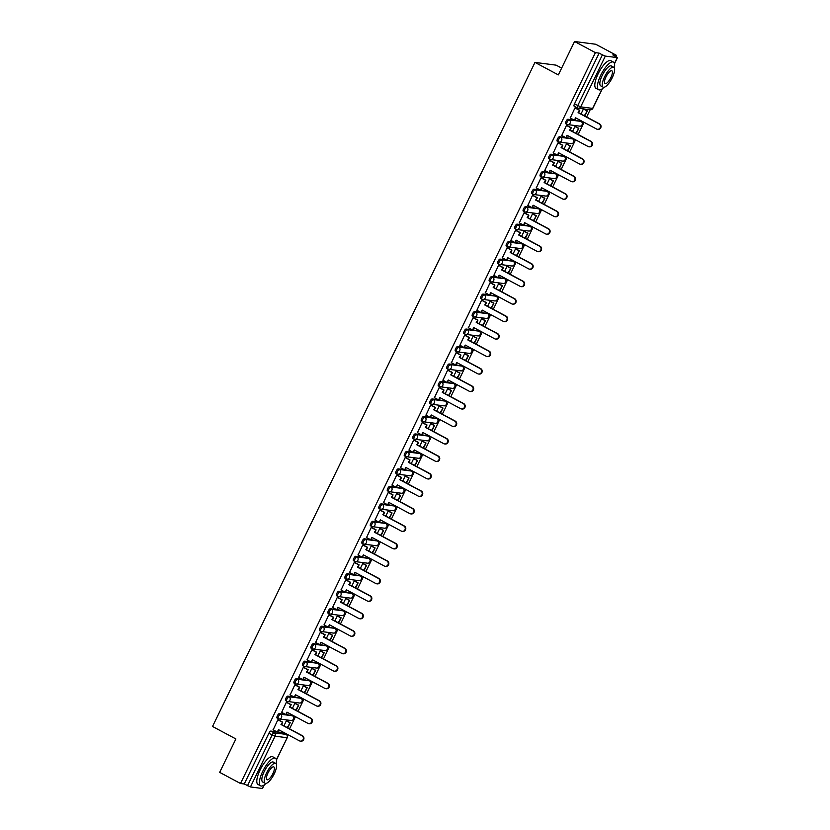 <?xml version="1.0" encoding="UTF-8"?>
<svg xmlns="http://www.w3.org/2000/svg" width="830" height="830" viewBox="0 0 830 830"><rect width="100%" height="100%" fill="white"/><g stroke="black" fill="none" stroke-linecap="round" stroke-linejoin="round"><path stroke-width="1.25" d="M285.479 714.402L279.337 713.603A2.511 0.809 118.1 0 0 277.396 715.74A2.511 0.809 118.1 0 0 277.064 718.054A2.511 0.809 118.1 0 0 277.158 718.085L278.133 718.614M293.965 696.92L287.823 696.121A2.511 0.809 118.1 0 0 285.883 698.258A2.511 0.809 118.1 0 0 285.551 700.572A2.511 0.809 118.1 0 0 285.644 700.603L286.63 701.132M302.452 679.438L296.31 678.639A2.511 0.809 118.1 0 0 294.38 680.776A2.511 0.809 118.1 0 0 294.038 683.1A2.511 0.809 118.1 0 0 294.131 683.121L295.117 683.65M310.939 661.956L304.797 661.157A2.511 0.809 118.1 0 0 302.867 663.295A2.511 0.809 118.1 0 0 302.525 665.619A2.511 0.809 118.1 0 0 302.618 665.639L303.604 666.168M319.436 644.474L313.284 643.675A2.511 0.809 118.1 0 0 311.354 645.813A2.511 0.809 118.1 0 0 311.011 648.137A2.511 0.809 118.1 0 0 311.115 648.168L312.09 648.687M327.923 626.992L321.77 626.204A2.511 0.809 118.1 0 0 319.841 628.331A2.511 0.809 118.1 0 0 319.509 630.655A2.511 0.809 118.1 0 0 319.602 630.686L320.577 631.205M336.409 609.511L330.267 608.722A2.511 0.809 118.1 0 0 328.327 610.849A2.511 0.809 118.1 0 0 327.995 613.173A2.511 0.809 118.1 0 0 328.089 613.204L329.064 613.723M344.896 592.029L338.754 591.24A2.511 0.809 118.1 0 0 336.814 593.367A2.511 0.809 118.1 0 0 336.482 595.691A2.511 0.809 118.1 0 0 336.575 595.722L337.561 596.241M353.383 574.557L347.241 573.758A2.511 0.809 118.1 0 0 345.301 575.885A2.511 0.809 118.1 0 0 344.969 578.209A2.511 0.809 118.1 0 0 345.062 578.24L346.048 578.759M361.87 557.075L355.728 556.276A2.511 0.809 118.1 0 0 353.798 558.403A2.511 0.809 118.1 0 0 353.456 560.727A2.511 0.809 118.1 0 0 353.549 560.758L354.535 561.277M370.367 539.593L364.214 538.795A2.511 0.809 118.1 0 0 362.285 540.921A2.511 0.809 118.1 0 0 361.942 543.245A2.511 0.809 118.1 0 0 362.046 543.277L363.021 543.795M378.854 522.112L372.701 521.313A2.511 0.809 118.1 0 0 370.771 523.44A2.511 0.809 118.1 0 0 370.439 525.764A2.511 0.809 118.1 0 0 370.533 525.795L371.508 526.313M387.34 504.63L381.198 503.831A2.511 0.809 118.1 0 0 379.258 505.958A2.511 0.809 118.1 0 0 378.926 508.282A2.511 0.809 118.1 0 0 379.02 508.313L379.995 508.842M395.827 487.148L389.685 486.349A2.511 0.809 118.1 0 0 387.745 488.476A2.511 0.809 118.1 0 0 387.413 490.8A2.511 0.809 118.1 0 0 387.506 490.831L388.492 491.36M404.314 469.666L398.172 468.867A2.511 0.809 118.1 0 0 396.232 470.994A2.511 0.809 118.1 0 0 395.9 473.318A2.511 0.809 118.1 0 0 395.993 473.349L396.979 473.878M412.801 452.184L406.659 451.385A2.511 0.809 118.1 0 0 404.729 453.522A2.511 0.809 118.1 0 0 404.386 455.836A2.511 0.809 118.1 0 0 404.48 455.867L405.465 456.396M421.298 434.702L415.145 433.903A2.511 0.809 118.1 0 0 413.216 436.041A2.511 0.809 118.1 0 0 412.873 438.354A2.511 0.809 118.1 0 0 412.977 438.385L413.952 438.914M429.784 417.22L423.632 416.421A2.511 0.809 118.1 0 0 421.702 418.559A2.511 0.809 118.1 0 0 421.37 420.872A2.511 0.809 118.1 0 0 421.464 420.903L422.439 421.433M438.271 399.738L432.129 398.94A2.511 0.809 118.1 0 0 430.189 401.077A2.511 0.809 118.1 0 0 429.857 403.39A2.511 0.809 118.1 0 0 429.95 403.421L430.926 403.951M446.758 382.257L440.616 381.458A2.511 0.809 118.1 0 0 438.676 383.595A2.511 0.809 118.1 0 0 438.344 385.919A2.511 0.809 118.1 0 0 438.437 385.94L439.423 386.469M455.245 364.775L449.103 363.976A2.511 0.809 118.1 0 0 447.163 366.113A2.511 0.809 118.1 0 0 446.831 368.437A2.511 0.809 118.1 0 0 446.924 368.458L447.91 368.987M463.731 347.293L457.589 346.494A2.511 0.809 118.1 0 0 455.66 348.631A2.511 0.809 118.1 0 0 455.317 350.955A2.511 0.809 118.1 0 0 455.411 350.976L456.396 351.505M472.229 329.811L466.076 329.022A2.511 0.809 118.1 0 0 464.146 331.149A2.511 0.809 118.1 0 0 463.804 333.473A2.511 0.809 118.1 0 0 463.897 333.504L464.883 334.023M480.715 312.329L474.563 311.541A2.511 0.809 118.1 0 0 472.633 313.667A2.511 0.809 118.1 0 0 472.301 315.991A2.511 0.809 118.1 0 0 472.395 316.023L473.37 316.541M489.202 294.847L483.06 294.059A2.511 0.809 118.1 0 0 481.12 296.186A2.511 0.809 118.1 0 0 480.788 298.51A2.511 0.809 118.1 0 0 480.881 298.541L481.857 299.059M497.689 277.365L491.547 276.577A2.511 0.809 118.1 0 0 489.607 278.704A2.511 0.809 118.1 0 0 489.275 281.028A2.511 0.809 118.1 0 0 489.368 281.059L490.354 281.577M506.176 259.894L500.034 259.095A2.511 0.809 118.1 0 0 498.093 261.222A2.511 0.809 118.1 0 0 497.761 263.546A2.511 0.809 118.1 0 0 497.855 263.577L498.84 264.096M514.662 242.412L508.52 241.613A2.511 0.809 118.1 0 0 506.591 243.74A2.511 0.809 118.1 0 0 506.248 246.064A2.511 0.809 118.1 0 0 506.342 246.095L507.327 246.614M523.159 224.93L517.007 224.131A2.511 0.809 118.1 0 0 515.077 226.258A2.511 0.809 118.1 0 0 514.735 228.582A2.511 0.809 118.1 0 0 514.828 228.613L515.814 229.132M531.646 207.448L525.494 206.649A2.511 0.809 118.1 0 0 523.564 208.776A2.511 0.809 118.1 0 0 523.232 211.1A2.511 0.809 118.1 0 0 523.325 211.131L524.301 211.66M540.133 189.966L533.991 189.167A2.511 0.809 118.1 0 0 532.051 191.294A2.511 0.809 118.1 0 0 531.719 193.618A2.511 0.809 118.1 0 0 531.812 193.649L532.787 194.179M548.62 172.484L542.478 171.685A2.511 0.809 118.1 0 0 540.538 173.812A2.511 0.809 118.1 0 0 540.206 176.136A2.511 0.809 118.1 0 0 540.299 176.168L541.285 176.697M557.106 155.003L550.964 154.204A2.511 0.809 118.1 0 0 549.024 156.341A2.511 0.809 118.1 0 0 548.692 158.655A2.511 0.809 118.1 0 0 548.786 158.686L549.771 159.215M565.593 137.521L559.451 136.722A2.511 0.809 118.1 0 0 557.521 138.859A2.511 0.809 118.1 0 0 557.179 141.173A2.511 0.809 118.1 0 0 557.272 141.204L558.258 141.733M574.09 120.039L567.938 119.24A2.511 0.809 118.1 0 0 566.008 121.377A2.511 0.809 118.1 0 0 565.666 123.691A2.511 0.809 118.1 0 0 565.759 123.722L566.745 124.251M286.672 734.768L286.962 734.177M289.546 728.844L295.449 716.695M298.032 711.362L303.936 699.213M306.519 693.88L312.422 681.731M315.016 676.398L320.909 664.249M323.503 658.916L329.396 646.767M331.99 641.445L337.893 629.296M340.476 623.963L346.38 611.814M348.963 606.481L354.867 594.332M357.45 588.999L363.353 576.85M365.947 571.517L371.84 559.368M374.434 554.035L380.327 541.886M382.921 536.553L388.824 524.404M391.407 519.072L397.311 506.923M399.894 501.59L405.797 489.441M408.381 484.108L414.284 471.959M416.878 466.626L422.771 454.477M425.365 449.144L431.258 436.995M433.851 431.662L439.755 419.513M442.338 414.18L448.242 402.031M450.825 396.699L456.728 384.549M459.312 379.217L465.215 367.068M467.809 361.735L473.702 349.586M476.296 344.263L482.189 332.104M484.782 326.781L490.686 314.632M493.269 309.3L499.172 297.15M501.756 291.818L507.659 279.669M510.243 274.336L516.146 262.187M518.74 256.854L524.633 244.705M527.226 239.372L533.119 227.223M535.713 221.89L541.606 209.741M544.2 204.408L550.103 192.259M552.687 186.926L558.59 174.777M561.173 169.445L567.077 157.295M569.671 151.963L575.564 139.814M578.157 134.481L584.05 122.332M586.644 116.999L590.151 109.768M615.974 56.596L616.566 55.392L612.81 54.905L617.468 57.623L605.329 56.098L580.678 106.863L592.662 108.408L602.144 88.872M561.64 68.091L556.142 65.155L534.976 62.406L558.341 74.897L574.557 41.5L595.401 52.643L240.513 783.499L219.67 772.357L235.886 738.959L212.532 726.468L534.976 62.406M574.557 41.5L595.722 44.249L616.566 55.392M264.365 784.817L262.425 788.5L250.453 786.944L244.259 783.977L268.91 733.222A2.511 0.809 -61.9 0 1 270.839 731.085L276.992 731.884M277.925 732.008L282.823 732.641L286.07 734.374A2.511 0.809 -61.9 0 1 286.163 734.405A2.511 0.809 -61.9 0 1 286.257 734.488M244.259 783.977L240.513 783.499M599.146 53.13L574.495 103.895L580.678 106.863A2.511 2.355 97.4 0 1 577.504 107.983A2.511 0.809 -61.9 0 1 577.41 107.952A2.511 0.809 -61.9 0 1 577.742 105.628L602.393 54.863L599.146 53.13L595.401 52.643M602.393 54.863L605.329 56.098M575.574 108.056L574.983 107.89L570.262 117.995M575.564 126.606L574.962 126.461L572.524 131.472M567.087 125.538L566.496 125.372L561.775 135.477M567.077 144.088L566.475 143.943L564.037 148.954M558.6 143.019L558.009 142.853L553.288 152.959M558.59 161.57L557.988 161.425L555.55 166.436M550.114 160.491L549.522 160.335L544.791 170.441M550.103 179.052L549.491 178.907L547.063 183.918M541.627 177.973L541.025 177.807L536.304 187.922M541.616 196.534L541.004 196.388L538.577 201.4M533.14 195.455L532.538 195.289L527.818 205.404M533.13 214.005L532.518 213.87L530.09 218.881M524.643 212.937L524.052 212.771L519.331 222.886M524.643 231.487L524.031 231.352L521.593 236.363M516.156 230.418L515.565 230.252L510.844 240.368M516.146 248.969L515.544 248.834L513.106 253.845M507.67 247.9L507.078 247.734L502.358 257.84M507.659 266.451L507.057 266.316L504.619 271.327M499.183 265.382L498.591 265.216L493.86 275.321M499.172 283.933L498.56 283.798L496.133 288.809M490.696 282.864L490.105 282.698L485.374 292.803M490.686 301.415L490.074 301.28L487.646 306.291M482.209 300.346L481.608 300.18L476.887 310.285M482.199 318.896L481.587 318.762L479.159 323.773M473.712 317.828L473.121 317.662L468.4 327.767M473.712 336.378L473.1 336.243L470.662 341.255M465.225 335.31L464.634 335.144L459.913 345.249M465.215 353.86L464.613 353.725L462.175 358.736M456.739 352.792L456.147 352.626L451.427 362.731M456.728 371.342L456.127 371.207L453.688 376.218M448.252 370.273L447.661 370.107L442.93 380.213M448.242 388.824L447.629 388.689L445.202 393.69M439.765 387.755L439.174 387.589L434.443 397.695M439.755 406.306L439.143 406.171L436.715 411.172M431.278 405.237L430.677 405.071L425.956 415.176M431.268 423.788L430.656 423.642L428.228 428.654M422.781 422.719L422.19 422.553L417.469 432.658M422.781 441.27L422.169 441.124L419.731 446.135M414.295 440.201L413.703 440.035L408.983 450.14M414.284 458.751L413.682 458.606L411.244 463.617M405.808 457.683L405.216 457.517L400.496 467.622M405.797 476.233L405.196 476.088L402.758 481.099M397.321 475.154L396.73 474.988L391.999 485.104M397.311 493.715L396.699 493.57L394.271 498.581M388.834 492.636L388.243 492.47L383.512 502.586M388.824 511.197L388.212 511.052L385.784 516.063M380.348 510.118L379.746 509.952L375.025 520.068M380.337 528.668L379.725 528.534L377.297 533.545M371.861 527.6L371.259 527.434L366.538 537.55M371.85 546.15L371.238 546.015L368.811 551.027M363.364 545.082L362.772 544.916L358.052 555.031M363.353 563.632L362.752 563.497L360.313 568.509M354.877 562.564L354.286 562.398L349.565 572.503M354.867 581.114L354.265 580.979L351.827 585.99M346.39 580.046L345.799 579.88L341.068 589.985M346.38 598.596L345.768 598.461L343.34 603.472M337.903 597.527L337.312 597.361L332.581 607.467M337.893 616.078L337.281 615.943L334.853 620.954M329.417 615.009L328.815 614.843L324.094 624.949M329.406 633.56L328.794 633.425L326.366 638.436M320.93 632.491L320.328 632.325L315.608 642.43M320.92 651.042L320.307 650.907L317.88 655.918M312.433 649.973L311.841 649.807L307.121 659.912M312.422 668.524L311.821 668.389L309.382 673.4M303.946 667.455L303.355 667.289L298.634 677.394M303.936 686.005L303.334 685.871L300.896 690.871M295.459 684.937L294.868 684.771L290.147 694.876M295.449 703.487L294.847 703.352L292.409 708.353M286.973 702.419L286.381 702.253L281.65 712.358M286.962 720.969L286.35 720.824L283.922 725.835M278.486 719.901L277.884 719.735L273.163 729.84M286.412 714.526L292.461 715.771A2.511 0.809 -61.9 0 1 292.554 715.802A2.511 0.809 -61.9 0 1 292.648 715.885M294.899 697.044L300.948 698.289A2.511 0.809 -61.9 0 1 301.041 698.321A2.511 0.809 -61.9 0 1 301.145 698.404M303.386 679.563L309.445 680.808A2.511 0.809 -61.9 0 1 309.538 680.839A2.511 0.809 -61.9 0 1 309.632 680.922M311.873 662.081L317.932 663.336A2.511 0.809 -61.9 0 1 318.025 663.357A2.511 0.809 -61.9 0 1 318.118 663.44M320.37 644.599L326.418 645.854A2.511 0.809 -61.9 0 1 326.512 645.875A2.511 0.809 -61.9 0 1 326.605 645.958M328.856 627.117L334.905 628.372A2.511 0.809 -61.9 0 1 334.998 628.393A2.511 0.809 -61.9 0 1 335.092 628.476M337.343 609.635L343.392 610.89A2.511 0.809 -61.9 0 1 343.485 610.922A2.511 0.809 -61.9 0 1 343.579 610.994M345.83 592.153L351.879 593.409A2.511 0.809 -61.9 0 1 351.972 593.44A2.511 0.809 -61.9 0 1 352.065 593.523M354.317 574.671L360.376 575.927A2.511 0.809 -61.9 0 1 360.469 575.958A2.511 0.809 -61.9 0 1 360.562 576.041M362.803 557.189L368.862 558.445A2.511 0.809 -61.9 0 1 368.956 558.476A2.511 0.809 -61.9 0 1 369.049 558.559M371.3 539.708L377.349 540.963A2.511 0.809 -61.9 0 1 377.443 540.994A2.511 0.809 -61.9 0 1 377.536 541.077M379.787 522.226L385.836 523.481A2.511 0.809 -61.9 0 1 385.929 523.512A2.511 0.809 -61.9 0 1 386.023 523.595M388.274 504.744L394.323 505.999A2.511 0.809 -61.9 0 1 394.416 506.03A2.511 0.809 -61.9 0 1 394.509 506.113M396.761 487.262L402.809 488.517A2.511 0.809 -61.9 0 1 402.903 488.548A2.511 0.809 -61.9 0 1 402.996 488.631M405.248 469.79L411.307 471.035A2.511 0.809 -61.9 0 1 411.4 471.067A2.511 0.809 -61.9 0 1 411.493 471.15M413.734 452.309L419.793 453.554A2.511 0.809 -61.9 0 1 419.887 453.585A2.511 0.809 -61.9 0 1 419.98 453.668M422.231 434.827L428.28 436.072A2.511 0.809 -61.9 0 1 428.373 436.103A2.511 0.809 -61.9 0 1 428.467 436.186M430.718 417.345L436.767 418.59A2.511 0.809 -61.9 0 1 436.86 418.621A2.511 0.809 -61.9 0 1 436.954 418.704M439.205 399.863L445.254 401.108A2.511 0.809 -61.9 0 1 445.347 401.139A2.511 0.809 -61.9 0 1 445.44 401.222M447.692 382.381L453.74 383.626A2.511 0.809 -61.9 0 1 453.834 383.657A2.511 0.809 -61.9 0 1 453.927 383.74M456.178 364.899L462.237 366.144A2.511 0.809 -61.9 0 1 462.331 366.175A2.511 0.809 -61.9 0 1 462.424 366.258M464.665 347.417L470.724 348.673A2.511 0.809 -61.9 0 1 470.818 348.693A2.511 0.809 -61.9 0 1 470.911 348.776M473.162 329.935L479.211 331.191A2.511 0.809 -61.9 0 1 479.304 331.212A2.511 0.809 -61.9 0 1 479.398 331.295M481.649 312.454L487.698 313.709A2.511 0.809 -61.9 0 1 487.791 313.73A2.511 0.809 -61.9 0 1 487.884 313.813M490.136 294.972L496.184 296.227A2.511 0.809 -61.9 0 1 496.278 296.258A2.511 0.809 -61.9 0 1 496.371 296.341M498.623 277.49L504.671 278.745A2.511 0.809 -61.9 0 1 504.764 278.776A2.511 0.809 -61.9 0 1 504.858 278.859M507.109 260.008L513.168 261.263A2.511 0.809 -61.9 0 1 513.262 261.294A2.511 0.809 -61.9 0 1 513.355 261.377M515.596 242.526L521.655 243.781A2.511 0.809 -61.9 0 1 521.748 243.813A2.511 0.809 -61.9 0 1 521.842 243.896M524.083 225.044L530.142 226.3A2.511 0.809 -61.9 0 1 530.235 226.331A2.511 0.809 -61.9 0 1 530.329 226.414M532.58 207.562L538.629 208.818A2.511 0.809 -61.9 0 1 538.722 208.849A2.511 0.809 -61.9 0 1 538.815 208.932M541.067 190.08L547.115 191.336A2.511 0.809 -61.9 0 1 547.209 191.367A2.511 0.809 -61.9 0 1 547.302 191.45M549.553 172.599L555.602 173.854A2.511 0.809 -61.9 0 1 555.695 173.885A2.511 0.809 -61.9 0 1 555.789 173.968M558.04 155.127L564.099 156.372A2.511 0.809 -61.9 0 1 564.192 156.403A2.511 0.809 -61.9 0 1 564.286 156.486M566.527 137.645L572.586 138.89A2.511 0.809 -61.9 0 1 572.679 138.921A2.511 0.809 -61.9 0 1 572.773 139.004M575.014 120.163L581.073 121.408A2.511 0.809 -61.9 0 1 581.166 121.439A2.511 0.809 -61.9 0 1 581.259 121.522M584.061 109.124L583.449 108.979L581.021 113.99M574.495 103.895A2.511 0.809 118.1 0 0 574.163 106.209A2.511 0.809 118.1 0 0 574.256 106.24L577.327 107.89M599.032 123.846L599.582 123.919A2.884 2.708 97.4 0 1 597.953 129.356L597.403 129.283A2.884 2.708 -82.6 0 0 599.032 123.846L578.085 112.652L579.797 110.307L575.356 107.931M570.117 117.912L574.412 120.215L575.574 117.798L596.531 129.003A2.884 2.708 -82.6 0 0 597.403 129.283M574.412 120.215L576.041 118.047M574.962 107.942L579.247 110.234M584.797 116.013L587.308 110.857L583.905 109.041M584.33 115.764L587.308 110.857M583.438 109.01L586.758 110.784M599.582 123.919L578.635 112.714L579.797 110.307M578.635 112.714L578.085 112.652M590.545 141.328L591.095 141.401A2.884 2.708 97.4 0 1 589.466 146.837L588.916 146.765A2.884 2.708 -82.6 0 0 590.545 141.328L569.598 130.134L571.31 127.789L566.869 125.413M561.63 135.394L565.925 137.697L567.087 135.28L588.034 146.485A2.884 2.708 -82.6 0 0 588.916 146.765M565.925 137.697L567.554 135.529M566.465 125.423L570.76 127.716M576.311 133.495L578.811 128.339L575.418 126.523M575.844 133.246L578.811 128.339M574.951 126.492L578.261 128.266M591.095 141.401L570.148 130.196L571.31 127.789M570.148 130.196L569.598 130.134M582.048 158.81L582.608 158.883A2.884 2.708 97.4 0 1 580.979 164.319L580.429 164.247A2.884 2.708 -82.6 0 0 582.048 158.81L561.101 147.605L562.823 145.271L558.383 142.895M553.133 152.876L557.428 155.179L558.6 152.762L579.548 163.966A2.884 2.708 -82.6 0 0 580.429 164.247M557.428 155.179L559.067 153.011M557.978 142.905L562.273 145.198M567.824 150.977L570.324 145.821L566.932 144.005M567.357 150.728L570.324 145.821M566.454 143.974L569.774 145.748M582.608 158.883L561.651 147.678L562.823 145.271M561.651 147.678L561.101 147.605M573.561 176.292L574.111 176.365A2.884 2.708 97.4 0 1 572.492 181.801L571.943 181.729A2.884 2.708 -82.6 0 0 573.561 176.292L552.614 165.087L554.336 162.753L549.896 160.377M544.646 170.358L548.941 172.65L550.114 170.243L571.061 181.448A2.884 2.708 -82.6 0 0 571.943 181.729M548.941 172.65L550.581 170.492M549.491 160.387L553.786 162.68M559.337 168.459L561.837 163.303L558.445 161.487M558.87 168.21L561.837 163.303M557.967 161.456L561.288 163.23M574.111 176.365L553.164 165.16L554.336 162.753M553.164 165.16L552.614 165.087M565.074 193.774L565.624 193.847A2.884 2.708 97.4 0 1 564.006 199.283L563.456 199.21A2.884 2.708 -82.6 0 0 565.074 193.774L544.127 182.569L545.85 180.235L541.409 177.859M536.159 187.839L540.455 190.132L541.627 187.725L562.574 198.93A2.884 2.708 -82.6 0 0 563.456 199.21M540.455 190.132L542.094 187.974M541.004 177.869L545.3 180.162M550.85 185.941L553.351 180.784L549.958 178.969M550.383 185.692L553.351 180.784M549.481 178.938L552.801 180.712M565.624 193.847L544.677 182.642L545.85 180.235M544.677 182.642L544.127 182.569M556.588 211.256L557.138 211.328A2.884 2.708 97.4 0 1 555.519 216.765L554.969 216.692A2.884 2.708 -82.6 0 0 556.588 211.256L535.64 200.051L537.363 197.716L532.922 195.341M527.673 205.321L531.968 207.614L533.14 205.207L554.087 216.412A2.884 2.708 -82.6 0 0 554.969 216.692M531.968 207.614L533.597 205.456M532.518 195.351L536.813 197.644M542.353 203.423L544.864 198.266L541.471 196.451M541.897 203.174L544.864 198.266M540.994 196.419L544.314 198.194M557.138 211.328L536.19 200.123L537.363 197.716M536.19 200.123L535.64 200.051M614.366 67.946A15.677 5.022 118.1 0 0 613.422 62.094A15.677 5.022 118.1 0 0 600.733 75.24A15.677 5.022 118.1 0 0 598.638 89.744A15.677 5.022 118.1 0 0 604.033 87.285M613.422 62.094L610.797 60.694A15.677 5.022 118.1 0 0 598.119 73.839A15.677 5.022 118.1 0 0 596.023 88.343L598.638 89.744M603.12 87.16L600.713 85.874A11.288 3.621 -61.9 0 1 602.217 75.426A11.288 3.621 -61.9 0 1 611.347 65.964L613.754 67.261A11.288 3.621 118.1 0 0 604.624 76.713A11.288 3.621 118.1 0 0 603.12 87.16A11.288 3.621 118.1 0 0 612.25 77.698A11.288 3.621 118.1 0 0 613.754 67.261M610.89 77.522A7.273 2.334 118.1 0 0 611.866 70.799A7.273 2.334 118.1 0 0 605.983 76.889A7.273 2.334 118.1 0 0 605.008 83.623A7.273 2.334 118.1 0 0 610.89 77.522M276.349 764.057A15.677 5.022 118.1 0 0 275.404 758.215A15.677 5.022 118.1 0 0 262.726 771.35A15.677 5.022 118.1 0 0 260.62 785.854A15.677 5.022 118.1 0 0 266.015 783.396M275.404 758.215L272.79 756.815A15.677 5.022 118.1 0 0 260.101 769.95A15.677 5.022 118.1 0 0 258.006 784.454L260.62 785.854M265.102 783.271L262.695 781.985A11.288 3.621 -61.9 0 1 264.21 771.537A11.288 3.621 -61.9 0 1 273.34 762.085L275.747 763.372A11.288 3.621 118.1 0 0 266.617 772.823A11.288 3.621 118.1 0 0 265.102 783.271A11.288 3.621 118.1 0 0 274.232 773.819A11.288 3.621 118.1 0 0 275.747 763.372M272.883 773.643A7.273 2.334 118.1 0 0 273.848 766.91A7.273 2.334 118.1 0 0 267.966 773A7.273 2.334 118.1 0 0 266.99 779.733A7.273 2.334 118.1 0 0 272.883 773.643M548.101 228.738L548.651 228.81A2.884 2.708 97.4 0 1 547.022 234.247L546.472 234.174A2.884 2.708 -82.6 0 0 548.101 228.738L527.154 217.533L528.866 215.198L524.425 212.822M519.186 222.803L523.481 225.096L524.643 222.689L545.601 233.894A2.884 2.708 -82.6 0 0 546.472 234.174M523.481 225.096L525.11 222.938M524.031 212.833L528.316 215.126M533.866 220.905L536.377 215.748L532.974 213.933M533.4 220.656L536.377 215.748M532.507 213.901L535.827 215.675M548.651 228.81L527.704 217.605L528.866 215.198M527.704 217.605L527.154 217.533M539.614 246.22L540.164 246.292A2.884 2.708 97.4 0 1 538.535 251.729L537.985 251.656A2.884 2.708 -82.6 0 0 539.614 246.22L518.667 235.015L520.379 232.68L515.938 230.304M510.699 240.285L514.994 242.578L516.156 240.171L537.103 251.366A2.884 2.708 -82.6 0 0 537.985 251.656M514.994 242.578L516.623 240.42M515.534 230.315L519.829 232.608M525.38 238.386L527.88 233.23L524.487 231.414M524.913 238.137L527.88 233.23M524.021 231.383L527.33 233.157M540.164 246.292L519.217 235.087L520.379 232.68M519.217 235.087L518.667 235.015M531.117 263.701L531.677 263.764A2.884 2.708 97.4 0 1 530.048 269.211L529.499 269.138A2.884 2.708 -82.6 0 0 531.117 263.701L510.17 252.496L511.892 250.162L507.452 247.786M502.202 257.767L506.497 260.06L507.67 257.653L528.617 268.847A2.884 2.708 -82.6 0 0 529.499 269.138M506.497 260.06L508.136 257.902M507.047 247.797L511.342 250.089M516.893 255.868L519.393 250.712L516.001 248.896M516.426 255.619L519.393 250.712M515.523 248.865L518.843 250.639M531.677 263.764L510.72 252.569L511.892 250.162M510.72 252.569L510.17 252.496M522.63 281.183L523.18 281.245A2.884 2.708 97.4 0 1 521.562 286.692L521.012 286.62A2.884 2.708 -82.6 0 0 522.63 281.183L501.683 269.978L503.405 267.644L498.965 265.268M493.715 275.249L498.01 277.542L499.183 275.135L520.13 286.329A2.884 2.708 -82.6 0 0 521.012 286.62M498.01 277.542L499.65 275.384M498.56 265.278L502.856 267.571M508.406 273.35L510.907 268.194L507.514 266.378M507.939 273.101L510.907 268.194M507.037 266.347L510.357 268.121M523.18 281.245L502.233 270.051L503.405 267.644M502.233 270.051L501.683 269.978M514.144 298.655L514.693 298.727A2.884 2.708 97.4 0 1 513.075 304.164L512.525 304.102A2.884 2.708 -82.6 0 0 514.144 298.655L493.196 287.46L494.919 285.126L490.478 282.75M485.228 292.731L489.524 295.024L490.696 292.617L511.643 303.811A2.884 2.708 -82.6 0 0 512.525 304.102M489.524 295.024L491.163 292.865M490.074 282.76L494.369 285.053M499.919 290.832L502.42 285.676L499.027 283.86M499.453 290.583L502.42 285.676M498.55 283.829L501.87 285.603M514.693 298.727L493.746 287.533L494.919 285.126M493.746 287.533L493.196 287.46M505.657 316.137L506.207 316.209A2.884 2.708 97.4 0 1 504.588 321.646L504.038 321.584A2.884 2.708 -82.6 0 0 505.657 316.137L484.71 304.942L486.432 302.608L481.991 300.232M476.742 310.213L481.037 312.505L482.209 310.098L503.156 321.293A2.884 2.708 -82.6 0 0 504.038 321.584M481.037 312.505L482.666 310.347M481.587 300.232L485.882 302.535M491.422 308.314L493.933 303.158L490.54 301.342M490.966 308.065L493.933 303.158M490.063 301.311L493.383 303.085M506.207 316.209L485.26 305.015L486.432 302.608M485.26 305.015L484.71 304.942M497.17 333.619L497.72 333.691A2.884 2.708 97.4 0 1 496.091 339.128L495.541 339.055A2.884 2.708 -82.6 0 0 497.17 333.619L476.223 322.424L477.945 320.089L473.494 317.714M468.255 327.694L472.55 329.987L473.712 327.58L494.67 338.775A2.884 2.708 -82.6 0 0 495.541 339.055M472.55 329.987L474.179 327.829M473.1 317.714L477.385 320.017M482.936 325.796L485.446 320.629L482.054 318.824M482.469 325.547L485.446 320.629M481.576 318.793L484.896 320.567M497.72 333.691L476.773 322.497L477.945 320.089M476.773 322.497L476.223 322.424M488.683 351.1L489.233 351.173A2.884 2.708 97.4 0 1 487.604 356.61L487.054 356.537A2.884 2.708 -82.6 0 0 488.683 351.1L467.736 339.906L469.448 337.571L465.008 335.196M459.768 345.176L464.063 347.469L465.225 345.062L486.173 356.257A2.884 2.708 -82.6 0 0 487.054 356.537M464.063 347.469L465.692 345.311M464.603 335.196L468.898 337.499M474.449 343.278L476.949 338.111L473.557 336.306M473.982 343.029L476.949 338.111M473.09 336.275L476.399 338.049M489.233 351.173L468.286 339.978L469.448 337.571M468.286 339.978L467.736 339.906M480.197 368.582L480.746 368.655A2.884 2.708 97.4 0 1 479.118 374.091L478.568 374.019A2.884 2.708 -82.6 0 0 480.197 368.582L459.239 357.388L460.961 355.043L456.521 352.677M451.271 362.658L455.566 364.951L456.739 362.544L477.686 373.739A2.884 2.708 -82.6 0 0 478.568 374.019M455.566 364.951L457.206 362.793M456.116 352.677L460.411 354.981M465.962 360.76L468.462 355.593L465.07 353.777M465.495 360.511L468.462 355.593M464.593 353.746L467.913 355.52M480.746 368.655L459.789 357.46L460.961 355.043M459.789 357.46L459.239 357.388M471.699 386.064L472.249 386.137A2.884 2.708 97.4 0 1 470.631 391.573L470.081 391.501A2.884 2.708 -82.6 0 0 471.699 386.064L450.752 374.87L452.475 372.525L448.034 370.159M442.784 380.14L447.08 382.433L448.252 380.026L469.199 391.221A2.884 2.708 -82.6 0 0 470.081 391.501M447.08 382.433L448.719 380.275M447.629 370.159L451.925 372.463M457.475 378.231L459.976 373.075L456.583 371.259M457.008 377.992L459.976 373.075M456.106 371.228L459.426 373.002M472.249 386.137L451.302 374.942L452.475 372.525M451.302 374.942L450.752 374.87M463.213 403.546L463.763 403.619A2.884 2.708 97.4 0 1 462.144 409.055L461.594 408.983A2.884 2.708 -82.6 0 0 463.213 403.546L442.266 392.351L443.988 390.007L439.547 387.631M434.298 397.612L438.593 399.915L439.765 397.508L460.712 408.702A2.884 2.708 -82.6 0 0 461.594 408.983M438.593 399.915L440.232 397.746M439.143 387.641L443.438 389.934M448.989 395.713L451.489 390.557L448.096 388.741M448.522 395.464L451.489 390.557M447.619 388.71L450.939 390.484M463.763 403.619L442.815 392.424L443.988 390.007M442.815 392.424L442.266 392.351M454.726 421.028L455.276 421.101A2.884 2.708 97.4 0 1 453.657 426.537L453.107 426.464A2.884 2.708 -82.6 0 0 454.726 421.028L433.779 409.833L435.501 407.489L431.061 405.113M425.811 415.093L430.106 417.397L431.278 414.979L452.226 426.184A2.884 2.708 -82.6 0 0 453.107 426.464M430.106 417.397L431.735 415.228M430.656 405.123L434.951 407.416M440.491 413.195L443.002 408.038L439.61 406.223M440.035 412.946L443.002 408.038M439.132 406.192L442.452 407.966M455.276 421.101L434.329 409.906L435.501 407.489M434.329 409.906L433.779 409.833M446.239 438.51L446.789 438.582A2.884 2.708 97.4 0 1 445.171 444.019L444.61 443.946A2.884 2.708 -82.6 0 0 446.239 438.51L425.292 427.315L427.014 424.97L422.563 422.595M417.324 432.575L421.619 434.879L422.781 432.461L443.739 443.666A2.884 2.708 -82.6 0 0 444.61 443.946M421.619 434.879L423.248 432.71M422.169 422.605L426.454 424.898M432.005 430.677L434.515 425.52L431.123 423.705M431.548 430.428L434.515 425.52M430.646 423.674L433.966 425.448M446.789 438.582L425.842 427.377L427.014 424.97M425.842 427.377L425.292 427.315M437.752 455.992L438.302 456.064A2.884 2.708 97.4 0 1 436.673 461.501L436.124 461.428A2.884 2.708 -82.6 0 0 437.752 455.992L416.805 444.797L418.517 442.452L414.077 440.076M408.837 450.057L413.133 452.36L414.295 449.943L435.242 461.148A2.884 2.708 -82.6 0 0 436.124 461.428M413.133 452.36L414.761 450.192M413.672 440.087L417.967 442.38M423.518 448.159L426.018 443.002L422.626 441.187M423.051 447.91L426.018 443.002M422.159 441.155L425.468 442.93M438.302 456.064L417.355 444.859L418.517 442.452M417.355 444.859L416.805 444.797M429.266 473.474L429.815 473.546A2.884 2.708 97.4 0 1 428.187 478.983L427.637 478.91A2.884 2.708 -82.6 0 0 429.266 473.474L408.308 462.269L410.03 459.934L405.59 457.558M400.34 467.539L404.635 469.842L405.808 467.425L426.755 478.63A2.884 2.708 -82.6 0 0 427.637 478.91M404.635 469.842L406.275 467.674M405.185 457.569L409.481 459.862M415.031 465.64L417.532 460.484L414.139 458.668M414.564 465.391L417.532 460.484M413.662 458.637L416.982 460.411M429.815 473.546L408.858 462.341L410.03 459.934M408.858 462.341L408.308 462.269M420.769 490.955L421.318 491.028A2.884 2.708 97.4 0 1 419.7 496.465L419.15 496.392A2.884 2.708 -82.6 0 0 420.769 490.955L399.821 479.75L401.544 477.416L397.103 475.04M391.853 485.021L396.149 487.314L397.321 484.907L418.268 496.112A2.884 2.708 -82.6 0 0 419.15 496.392M396.149 487.314L397.788 485.156M396.699 475.051L400.994 477.343M406.544 483.122L409.045 477.966L405.652 476.15M406.077 482.873L409.045 477.966M405.175 476.119L408.495 477.893M421.318 491.028L400.371 479.823L401.544 477.416M400.371 479.823L399.821 479.75M412.282 508.437L412.832 508.51A2.884 2.708 97.4 0 1 411.213 513.946L410.663 513.874A2.884 2.708 -82.6 0 0 412.282 508.437L391.335 497.232L393.057 494.898L388.616 492.522M383.367 502.503L387.662 504.796L388.834 502.389L409.781 513.594A2.884 2.708 -82.6 0 0 410.663 513.874M387.662 504.796L389.301 502.638M388.212 492.532L392.507 494.825M398.058 500.604L400.558 495.448L397.165 493.632M397.591 500.355L400.558 495.448M396.688 493.601L400.008 495.375M412.832 508.51L391.885 497.305L393.057 494.898M391.885 497.305L391.335 497.232M403.795 525.919L404.345 525.992A2.884 2.708 97.4 0 1 402.726 531.428L402.177 531.356A2.884 2.708 -82.6 0 0 403.795 525.919L382.848 514.714L384.57 512.38L380.13 510.004M374.88 519.985L379.175 522.278L380.348 519.87L401.295 531.076A2.884 2.708 -82.6 0 0 402.177 531.356M379.175 522.278L380.804 520.12M379.725 510.014L384.02 512.307M389.561 518.086L392.071 512.93L388.679 511.114M389.104 517.837L392.071 512.93M388.201 511.083L391.521 512.857M404.345 525.992L383.398 514.787L384.57 512.38M383.398 514.787L382.848 514.714M395.308 543.401L395.858 543.474A2.884 2.708 97.4 0 1 394.24 548.91L393.679 548.838A2.884 2.708 -82.6 0 0 395.308 543.401L374.361 532.196L376.083 529.862L371.632 527.486M366.393 537.466L370.688 539.759L371.85 537.352L392.808 548.557A2.884 2.708 -82.6 0 0 393.679 548.838M370.688 539.759L372.317 537.601M371.238 527.496L375.534 529.789M381.074 535.568L383.585 530.412L380.192 528.596M380.617 535.319L383.585 530.412M379.715 528.565L383.035 530.339M395.858 543.474L374.911 532.269L376.083 529.862M374.911 532.269L374.361 532.196M386.822 560.883L387.371 560.956A2.884 2.708 97.4 0 1 385.743 566.392L385.193 566.319A2.884 2.708 -82.6 0 0 386.822 560.883L365.874 549.678L367.586 547.343L363.146 544.968M357.906 554.948L362.202 557.241L363.364 554.834L384.311 566.029A2.884 2.708 -82.6 0 0 385.193 566.319M362.202 557.241L363.831 555.083M362.741 544.978L367.036 547.271M372.587 553.05L375.098 547.893L371.695 546.078M372.12 552.801L375.098 547.893M371.228 546.047L374.538 547.821M387.371 560.956L366.424 549.75L367.586 547.343M366.424 549.75L365.874 549.678M378.335 578.365L378.885 578.427A2.884 2.708 97.4 0 1 377.256 583.874L376.706 583.801A2.884 2.708 -82.6 0 0 378.335 578.365L357.377 567.16L359.1 564.825L354.659 562.45M349.409 572.43L353.705 574.723L354.877 572.316L375.824 583.511A2.884 2.708 -82.6 0 0 376.706 583.801M353.705 574.723L355.344 572.565M354.254 562.46L358.55 564.753M364.1 570.532L366.601 565.375L363.208 563.56M363.633 570.283L366.601 565.375M362.731 563.529L366.051 565.303M378.885 578.427L357.927 567.232L359.1 564.825M357.927 567.232L357.377 567.16M369.838 595.847L370.388 595.909A2.884 2.708 97.4 0 1 368.769 601.345L368.219 601.283A2.884 2.708 -82.6 0 0 369.838 595.847L348.89 584.642L350.613 582.307L346.172 579.931M340.923 589.912L345.218 592.205L346.39 589.798L367.337 600.993A2.884 2.708 -82.6 0 0 368.219 601.283M345.218 592.205L346.857 590.047M345.768 579.942L350.063 582.235M355.614 588.014L358.114 582.857L354.721 581.042M355.147 587.764L358.114 582.857M354.244 581.01L357.564 582.785M370.388 595.909L349.44 584.714L350.613 582.307M349.44 584.714L348.89 584.642M361.351 613.318L361.901 613.391A2.884 2.708 97.4 0 1 360.282 618.827L359.732 618.765A2.884 2.708 -82.6 0 0 361.351 613.318L340.404 602.124L342.126 599.789L337.686 597.413M332.436 607.394L336.731 609.687L337.903 607.28L358.851 618.475A2.884 2.708 -82.6 0 0 359.732 618.765M336.731 609.687L338.37 607.529M337.281 597.413L341.576 599.716M347.127 605.495L349.627 600.339L346.235 598.523M346.66 605.246L349.627 600.339M345.757 598.492L349.077 600.266M361.901 613.391L340.954 602.196L342.126 599.789M340.954 602.196L340.404 602.124M352.864 630.8L353.414 630.873A2.884 2.708 97.4 0 1 351.796 636.309L351.246 636.237A2.884 2.708 -82.6 0 0 352.864 630.8L331.917 619.605L333.639 617.271L329.199 614.895M323.949 624.876L328.244 627.169L329.417 624.762L350.364 635.956A2.884 2.708 -82.6 0 0 351.246 636.237M328.244 627.169L329.873 625.011M328.794 614.895L333.089 617.198M338.63 622.977L341.14 617.811L337.748 616.005M338.173 622.728L341.14 617.811M337.271 615.974L340.591 617.748M353.414 630.873L332.467 619.678L333.639 617.271M332.467 619.678L331.917 619.605M344.377 648.282L344.927 648.355A2.884 2.708 97.4 0 1 343.309 653.791L342.759 653.718A2.884 2.708 -82.6 0 0 344.377 648.282L323.43 637.087L325.153 634.753L320.702 632.377M315.462 642.358L319.757 644.651L320.93 642.244L341.877 653.438A2.884 2.708 -82.6 0 0 342.759 653.718M319.757 644.651L321.386 642.493M320.307 632.377L324.603 634.68M330.143 640.459L332.654 635.292L329.261 633.487M329.686 640.21L332.654 635.292M328.784 633.456L332.104 635.23M344.927 648.355L323.98 637.16L325.153 634.753M323.98 637.16L323.43 637.087M335.891 665.764L336.44 665.836A2.884 2.708 97.4 0 1 334.812 671.273L334.262 671.2A2.884 2.708 -82.6 0 0 335.891 665.764L314.944 654.569L316.655 652.224L312.215 649.859M306.976 659.84L311.271 662.133L312.433 659.726L333.38 670.92A2.884 2.708 -82.6 0 0 334.262 671.2M311.271 662.133L312.9 659.975M311.81 649.859L316.106 652.162M321.656 657.941L324.167 652.774L320.764 650.959M321.189 657.692L324.167 652.774M320.297 650.928L323.607 652.702M336.44 665.836L315.493 654.642L316.655 652.224M315.493 654.642L314.944 654.569M327.404 683.246L327.954 683.318A2.884 2.708 97.4 0 1 326.325 688.755L325.775 688.682A2.884 2.708 -82.6 0 0 327.404 683.246L306.446 672.051L308.169 669.706L303.728 667.341M298.489 677.322L302.774 679.614L303.946 677.207L324.893 688.402A2.884 2.708 -82.6 0 0 325.775 688.682M302.774 679.614L304.413 677.456M303.324 667.341L307.619 669.644M313.169 675.413L315.67 670.256L312.277 668.441M312.702 675.174L315.67 670.256M311.8 668.409L315.12 670.184M327.954 683.318L306.996 672.124L308.169 669.706M306.996 672.124L306.446 672.051M318.907 700.728L319.457 700.8A2.884 2.708 97.4 0 1 317.838 706.237L317.288 706.164A2.884 2.708 -82.6 0 0 318.907 700.728L297.96 689.533L299.682 687.188L295.241 684.823M289.992 694.793L294.287 697.096L295.459 694.689L316.406 705.884A2.884 2.708 -82.6 0 0 317.288 706.164M294.287 697.096L295.926 694.928M294.837 684.823L299.132 687.115M304.683 692.894L307.183 687.738L303.79 685.922M304.216 692.645L307.183 687.738M303.313 685.891L306.633 687.665M319.457 700.8L298.51 689.606L299.682 687.188M298.51 689.606L297.96 689.533M310.42 718.209L310.97 718.282A2.884 2.708 97.4 0 1 309.351 723.718L308.802 723.646A2.884 2.708 -82.6 0 0 310.42 718.209L289.473 707.015L291.195 704.67L286.755 702.294M281.505 712.275L285.8 714.578L286.973 712.161L307.92 723.366A2.884 2.708 -82.6 0 0 308.802 723.646M285.8 714.578L287.439 712.41M286.35 702.304L290.645 704.597M296.196 710.376L298.696 705.22L295.304 703.404M295.729 710.127L298.696 705.22M294.826 703.373L298.146 705.147M310.97 718.282L290.023 707.087L291.195 704.67M290.023 707.087L289.473 707.015M301.933 735.691L302.483 735.764A2.884 2.708 97.4 0 1 300.865 741.2L300.315 741.128A2.884 2.708 -82.6 0 0 301.933 735.691L280.986 724.497L282.708 722.152L278.268 719.776M273.018 729.757L277.313 732.06L278.486 729.643L299.433 740.848A2.884 2.708 -82.6 0 0 300.315 741.128M277.313 732.06L278.942 729.892M277.863 719.786L282.159 722.079M287.699 727.858L290.21 722.702L286.817 720.886M287.242 727.609L290.21 722.702M286.34 720.855L289.66 722.629M302.483 735.764L281.536 724.559L282.708 722.152M281.536 724.559L280.986 724.497M291.05 720.502L279.077 718.946A2.511 2.355 -82.6 0 1 278.309 718.707A2.511 0.809 -61.9 0 1 278.216 718.676A2.511 0.809 -61.9 0 1 278.548 716.352A2.511 0.809 -61.9 0 1 280.488 714.225L292.461 715.771A2.511 2.355 -82.6 0 1 291.05 720.502A2.511 2.511 0 0 0 292.554 715.802L291.403 715.19M279.337 713.603L280.488 714.225A2.511 2.355 97.4 0 1 281.495 717.587A2.511 2.355 -82.6 0 1 279.077 718.946A2.511 2.511 0 0 1 278.216 718.676L277.064 718.054M299.537 703.02L287.564 701.464A2.511 2.355 -82.6 0 1 286.796 701.226A2.511 0.809 -61.9 0 1 286.703 701.194A2.511 0.809 -61.9 0 1 287.035 698.87A2.511 0.809 -61.9 0 1 288.975 696.744L300.948 698.289A2.511 2.355 -82.6 0 1 299.537 703.02A2.511 2.511 0 0 0 301.041 698.321L299.889 697.708M287.823 696.121L288.975 696.744A2.511 2.355 97.4 0 1 289.981 700.105A2.511 2.355 -82.6 0 1 287.564 701.464A2.511 2.511 0 0 1 286.703 701.194L285.551 700.572M308.034 685.538L296.051 683.982A2.511 2.355 -82.6 0 1 295.283 683.744A2.511 0.809 -61.9 0 1 295.19 683.713A2.511 0.809 -61.9 0 1 295.532 681.389A2.511 0.809 -61.9 0 1 297.462 679.262L309.445 680.808A2.511 2.355 -82.6 0 1 308.034 685.538A2.511 2.511 0 0 0 309.538 680.839L308.387 680.226M296.31 678.639L297.462 679.262A2.511 2.355 97.4 0 1 298.468 682.623A2.511 2.355 -82.6 0 1 296.051 683.982A2.511 2.511 0 0 1 295.19 683.713L294.038 683.1M316.521 668.057L304.537 666.511A2.511 2.355 -82.6 0 1 303.77 666.262A2.511 0.809 -61.9 0 1 303.676 666.231A2.511 0.809 -61.9 0 1 304.019 663.907A2.511 0.809 -61.9 0 1 305.948 661.78L317.932 663.336A2.511 2.355 -82.6 0 1 316.521 668.057A2.511 2.511 0 0 0 318.025 663.357L316.873 662.745M304.797 661.157L305.948 661.78A2.511 2.355 97.4 0 1 306.955 665.141A2.511 2.355 -82.6 0 1 304.537 666.511A2.511 2.511 0 0 1 303.676 666.231L302.525 665.619M325.007 650.575L313.024 649.029A2.511 2.355 -82.6 0 1 312.267 648.78A2.511 0.809 -61.9 0 1 312.173 648.749A2.511 0.809 -61.9 0 1 312.505 646.425A2.511 0.809 -61.9 0 1 314.435 644.298L326.418 645.854A2.511 2.355 -82.6 0 1 325.007 650.575A2.511 2.511 0 0 0 326.512 645.875L325.36 645.263M313.284 643.675L314.435 644.298A2.511 2.355 97.4 0 1 315.442 647.659A2.511 2.355 -82.6 0 1 313.024 649.029A2.511 2.511 0 0 1 312.173 648.749L311.011 648.137M333.494 633.093L321.521 631.547A2.511 2.355 -82.6 0 1 320.754 631.298A2.511 0.809 -61.9 0 1 320.66 631.267A2.511 0.809 -61.9 0 1 320.992 628.943A2.511 0.809 -61.9 0 1 322.932 626.816L334.905 628.372A2.511 2.355 -82.6 0 1 333.494 633.093A2.511 2.511 0 0 0 334.998 628.393L333.847 627.781M321.77 626.204L322.932 626.816A2.511 2.355 97.4 0 1 323.939 630.178A2.511 2.355 -82.6 0 1 321.521 631.547A2.511 2.511 0 0 1 320.66 631.267L319.509 630.655M341.981 615.611L330.008 614.065A2.511 2.355 -82.6 0 1 329.24 613.816A2.511 0.809 -61.9 0 1 329.147 613.785A2.511 0.809 -61.9 0 1 329.479 611.461A2.511 0.809 -61.9 0 1 331.419 609.334L343.392 610.89A2.511 2.355 -82.6 0 1 341.981 615.611A2.511 2.511 0 0 0 343.485 610.922L342.334 610.299M330.267 608.722L331.419 609.334A2.511 2.355 97.4 0 1 332.425 612.696A2.511 2.355 -82.6 0 1 330.008 614.065A2.511 2.511 0 0 1 329.147 613.785L327.995 613.173M350.468 598.129L338.495 596.583A2.511 2.355 -82.6 0 1 337.727 596.334A2.511 0.809 -61.9 0 1 337.634 596.303A2.511 0.809 -61.9 0 1 337.966 593.979A2.511 0.809 -61.9 0 1 339.906 591.852L351.879 593.409A2.511 2.355 -82.6 0 1 350.468 598.129A2.511 2.511 0 0 0 351.972 593.44L350.82 592.817M338.754 591.24L339.906 591.852A2.511 2.355 97.4 0 1 340.912 595.214A2.511 2.355 -82.6 0 1 338.495 596.583A2.511 2.511 0 0 1 337.634 596.303L336.482 595.691M358.965 580.658L346.982 579.101A2.511 2.355 -82.6 0 1 346.214 578.852A2.511 0.809 -61.9 0 1 346.12 578.821A2.511 0.809 -61.9 0 1 346.463 576.508A2.511 0.809 -61.9 0 1 348.393 574.37L360.376 575.927A2.511 2.355 -82.6 0 1 358.965 580.658A2.511 2.511 0 0 0 360.469 575.958L359.317 575.335M347.241 573.758L348.393 574.37A2.511 2.355 97.4 0 1 349.399 577.732A2.511 2.355 -82.6 0 1 346.982 579.101A2.511 2.511 0 0 1 346.12 578.821L344.969 578.209M367.451 563.176L355.468 561.62A2.511 2.355 -82.6 0 1 354.701 561.371A2.511 0.809 -61.9 0 1 354.607 561.339A2.511 0.809 -61.9 0 1 354.95 559.026A2.511 0.809 -61.9 0 1 356.879 556.889L368.862 558.445A2.511 2.355 -82.6 0 1 367.451 563.176A2.511 2.511 0 0 0 368.956 558.476L367.804 557.853M355.728 556.276L356.879 556.889A2.511 2.355 97.4 0 1 357.886 560.25A2.511 2.355 -82.6 0 1 355.468 561.62A2.511 2.511 0 0 1 354.607 561.339L353.456 560.727M375.938 545.694L363.955 544.138A2.511 2.355 -82.6 0 1 363.198 543.889A2.511 0.809 -61.9 0 1 363.094 543.858A2.511 0.809 -61.9 0 1 363.436 541.544A2.511 0.809 -61.9 0 1 365.366 539.407L377.349 540.963A2.511 2.355 -82.6 0 1 375.938 545.694A2.511 2.511 0 0 0 377.443 540.994L376.291 540.372M364.214 538.795L365.366 539.407A2.511 2.355 97.4 0 1 366.372 542.768A2.511 2.355 -82.6 0 1 363.955 544.138A2.511 2.511 0 0 1 363.094 543.858L361.942 543.245M384.425 528.212L372.452 526.656A2.511 2.355 -82.6 0 1 371.684 526.407A2.511 0.809 -61.9 0 1 371.591 526.376A2.511 0.809 -61.9 0 1 371.923 524.062A2.511 0.809 -61.9 0 1 373.863 521.925L385.836 523.481A2.511 2.355 -82.6 0 1 384.425 528.212A2.511 2.511 0 0 0 385.929 523.512L384.778 522.89M372.701 521.313L373.863 521.925A2.511 2.355 97.4 0 1 374.87 525.286A2.511 2.355 -82.6 0 1 372.452 526.656A2.511 2.511 0 0 1 371.591 526.376L370.439 525.764M392.912 510.73L380.939 509.174A2.511 2.355 -82.6 0 1 380.171 508.925A2.511 0.809 -61.9 0 1 380.078 508.894A2.511 0.809 -61.9 0 1 380.41 506.58A2.511 0.809 -61.9 0 1 382.35 504.443L394.323 505.999A2.511 2.355 -82.6 0 1 392.912 510.73A2.511 2.511 0 0 0 394.416 506.03L393.264 505.408M381.198 503.831L382.35 504.443A2.511 2.355 97.4 0 1 383.356 507.804A2.511 2.355 -82.6 0 1 380.939 509.174A2.511 2.511 0 0 1 380.078 508.894L378.926 508.282M401.398 493.248L389.426 491.692A2.511 2.355 -82.6 0 1 388.658 491.443A2.511 0.809 -61.9 0 1 388.565 491.422A2.511 0.809 -61.9 0 1 388.897 489.098A2.511 0.809 -61.9 0 1 390.837 486.961L402.809 488.517A2.511 2.355 -82.6 0 1 401.398 493.248A2.511 2.511 0 0 0 402.903 488.548L401.751 487.936M389.685 486.349L390.837 486.961A2.511 2.355 97.4 0 1 391.843 490.323A2.511 2.355 -82.6 0 1 389.426 491.692A2.511 2.511 0 0 1 388.565 491.422L387.413 490.8M409.896 475.766L397.912 474.21A2.511 2.355 -82.6 0 1 397.145 473.961A2.511 0.809 -61.9 0 1 397.051 473.94A2.511 0.809 -61.9 0 1 397.394 471.616A2.511 0.809 -61.9 0 1 399.323 469.479L411.307 471.035A2.511 2.355 -82.6 0 1 409.896 475.766A2.511 2.511 0 0 0 411.4 471.067L410.248 470.454M398.172 468.867L399.323 469.479A2.511 2.355 97.4 0 1 400.33 472.841A2.511 2.355 -82.6 0 1 397.912 474.21A2.511 2.511 0 0 1 397.051 473.94L395.9 473.318M418.382 458.285L406.399 456.728A2.511 2.355 -82.6 0 1 405.631 456.49A2.511 0.809 -61.9 0 1 405.538 456.459A2.511 0.809 -61.9 0 1 405.88 454.135A2.511 0.809 -61.9 0 1 407.81 451.997L419.793 453.554A2.511 2.355 -82.6 0 1 418.382 458.285A2.511 2.511 0 0 0 419.887 453.585L418.735 452.973M406.659 451.385L407.81 451.997A2.511 2.355 97.4 0 1 408.817 455.359A2.511 2.355 -82.6 0 1 406.399 456.728A2.511 2.511 0 0 1 405.538 456.459L404.386 455.836M426.869 440.803L414.886 439.246A2.511 2.355 -82.6 0 1 414.129 439.008A2.511 0.809 -61.9 0 1 414.025 438.977A2.511 0.809 -61.9 0 1 414.367 436.653A2.511 0.809 -61.9 0 1 416.297 434.526L428.28 436.072A2.511 2.355 -82.6 0 1 426.869 440.803A2.511 2.511 0 0 0 428.373 436.103L427.222 435.491M415.145 433.903L416.297 434.526A2.511 2.355 97.4 0 1 417.303 437.887A2.511 2.355 -82.6 0 1 414.886 439.246A2.511 2.511 0 0 1 414.025 438.977L412.873 438.354M435.356 423.321L423.383 421.764A2.511 2.355 -82.6 0 1 422.615 421.526A2.511 0.809 -61.9 0 1 422.522 421.495A2.511 0.809 -61.9 0 1 422.854 419.171A2.511 0.809 -61.9 0 1 424.794 417.044L436.767 418.59A2.511 2.355 -82.6 0 1 435.356 423.321A2.511 2.511 0 0 0 436.86 418.621L435.709 418.009M423.632 416.421L424.794 417.044A2.511 2.355 97.4 0 1 425.8 420.405A2.511 2.355 -82.6 0 1 423.383 421.764A2.511 2.511 0 0 1 422.522 421.495L421.37 420.872M443.843 405.839L431.87 404.283A2.511 2.355 -82.6 0 1 431.102 404.044A2.511 0.809 -61.9 0 1 431.009 404.013A2.511 0.809 -61.9 0 1 431.341 401.689A2.511 0.809 -61.9 0 1 433.281 399.562L445.254 401.108A2.511 2.355 -82.6 0 1 443.843 405.839A2.511 2.511 0 0 0 445.347 401.139L444.195 400.527M432.129 398.94L433.281 399.562A2.511 2.355 97.4 0 1 434.287 402.924A2.511 2.355 -82.6 0 1 431.87 404.283A2.511 2.511 0 0 1 431.009 404.013L429.857 403.39M452.329 388.357L440.357 386.801A2.511 2.355 -82.6 0 1 439.589 386.562A2.511 0.809 -61.9 0 1 439.495 386.531A2.511 0.809 -61.9 0 1 439.827 384.207A2.511 0.809 -61.9 0 1 441.768 382.08L453.74 383.626A2.511 2.355 -82.6 0 1 452.329 388.357A2.511 2.511 0 0 0 453.834 383.657L452.682 383.045M440.616 381.458L441.768 382.08A2.511 2.355 97.4 0 1 442.774 385.442A2.511 2.355 -82.6 0 1 440.357 386.801A2.511 2.511 0 0 1 439.495 386.531L438.344 385.919M460.826 370.875L448.843 369.319A2.511 2.355 -82.6 0 1 448.076 369.08A2.511 0.809 -61.9 0 1 447.982 369.049A2.511 0.809 -61.9 0 1 448.325 366.725A2.511 0.809 -61.9 0 1 450.254 364.598L462.237 366.144A2.511 2.355 -82.6 0 1 460.826 370.875A2.511 2.511 0 0 0 462.331 366.175L461.179 365.563M449.103 363.976L450.254 364.598A2.511 2.355 97.4 0 1 451.261 367.96A2.511 2.355 -82.6 0 1 448.843 369.319A2.511 2.511 0 0 1 447.982 369.049L446.831 368.437M469.313 353.393L457.33 351.847A2.511 2.355 -82.6 0 1 456.562 351.598A2.511 0.809 -61.9 0 1 456.469 351.567A2.511 0.809 -61.9 0 1 456.811 349.243A2.511 0.809 -61.9 0 1 458.741 347.116L470.724 348.673A2.511 2.355 -82.6 0 1 469.313 353.393A2.511 2.511 0 0 0 470.818 348.693L469.666 348.081M457.589 346.494L458.741 347.116A2.511 2.355 97.4 0 1 459.747 350.478A2.511 2.355 -82.6 0 1 457.33 351.847A2.511 2.511 0 0 1 456.469 351.567L455.317 350.955M477.8 335.911L465.817 334.365A2.511 2.355 -82.6 0 1 465.059 334.117A2.511 0.809 -61.9 0 1 464.956 334.085A2.511 0.809 -61.9 0 1 465.298 331.761A2.511 0.809 -61.9 0 1 467.228 329.635L479.211 331.191A2.511 2.355 -82.6 0 1 477.8 335.911A2.511 2.511 0 0 0 479.304 331.212L478.153 330.599M466.076 329.022L467.228 329.635A2.511 2.355 97.4 0 1 468.234 332.996A2.511 2.355 -82.6 0 1 465.817 334.365A2.511 2.511 0 0 1 464.956 334.085L463.804 333.473M486.287 318.43L474.314 316.884A2.511 2.355 -82.6 0 1 473.546 316.635A2.511 0.809 -61.9 0 1 473.453 316.604A2.511 0.809 -61.9 0 1 473.785 314.28A2.511 0.809 -61.9 0 1 475.715 312.153L487.698 313.709A2.511 2.355 -82.6 0 1 486.287 318.43A2.511 2.511 0 0 0 487.791 313.73L486.639 313.118M474.563 311.541L475.715 312.153A2.511 2.355 97.4 0 1 476.731 315.514A2.511 2.355 -82.6 0 1 474.314 316.884A2.511 2.511 0 0 1 473.453 316.604L472.301 315.991M494.773 300.948L482.801 299.402A2.511 2.355 -82.6 0 1 482.033 299.153A2.511 0.809 -61.9 0 1 481.94 299.122A2.511 0.809 -61.9 0 1 482.272 296.798A2.511 0.809 -61.9 0 1 484.212 294.671L496.184 296.227A2.511 2.355 -82.6 0 1 494.773 300.948A2.511 2.511 0 0 0 496.278 296.258L495.126 295.636M483.06 294.059L484.212 294.671A2.511 2.355 97.4 0 1 485.218 298.032A2.511 2.355 -82.6 0 1 482.801 299.402A2.511 2.511 0 0 1 481.94 299.122L480.788 298.51M503.26 283.466L491.287 281.92A2.511 2.355 -82.6 0 1 490.52 281.671A2.511 0.809 -61.9 0 1 490.426 281.64A2.511 0.809 -61.9 0 1 490.758 279.316A2.511 0.809 -61.9 0 1 492.698 277.189L504.671 278.745A2.511 2.355 -82.6 0 1 503.26 283.466A2.511 2.511 0 0 0 504.764 278.776L503.613 278.154M491.547 276.577L492.698 277.189A2.511 2.355 97.4 0 1 493.705 280.55A2.511 2.355 -82.6 0 1 491.287 281.92A2.511 2.511 0 0 1 490.426 281.64L489.275 281.028M511.757 265.994L499.774 264.438A2.511 2.355 -82.6 0 1 499.006 264.189A2.511 0.809 -61.9 0 1 498.913 264.158A2.511 0.809 -61.9 0 1 499.245 261.844A2.511 0.809 -61.9 0 1 501.185 259.707L513.168 261.263A2.511 2.355 -82.6 0 1 511.757 265.994A2.511 2.511 0 0 0 513.262 261.294L512.11 260.672M500.034 259.095L501.185 259.707A2.511 2.355 97.4 0 1 502.192 263.069A2.511 2.355 -82.6 0 1 499.774 264.438A2.511 2.511 0 0 1 498.913 264.158L497.761 263.546M520.244 248.512L508.261 246.956A2.511 2.355 -82.6 0 1 507.493 246.707A2.511 0.809 -61.9 0 1 507.4 246.676A2.511 0.809 -61.9 0 1 507.742 244.362A2.511 0.809 -61.9 0 1 509.672 242.225L521.655 243.781A2.511 2.355 -82.6 0 1 520.244 248.512A2.511 2.511 0 0 0 521.748 243.813L520.597 243.19M508.52 241.613L509.672 242.225A2.511 2.355 97.4 0 1 510.678 245.587A2.511 2.355 -82.6 0 1 508.261 246.956A2.511 2.511 0 0 1 507.4 246.676L506.248 246.064M528.731 231.031L516.748 229.474A2.511 2.355 -82.6 0 1 515.99 229.225A2.511 0.809 -61.9 0 1 515.887 229.194A2.511 0.809 -61.9 0 1 516.229 226.881A2.511 0.809 -61.9 0 1 518.159 224.743L530.142 226.3A2.511 2.355 -82.6 0 1 528.731 231.031A2.511 2.511 0 0 0 530.235 226.331L529.084 225.708M517.007 224.131L518.159 224.743A2.511 2.355 97.4 0 1 519.165 228.105A2.511 2.355 -82.6 0 1 516.748 229.474A2.511 2.511 0 0 1 515.887 229.194L514.735 228.582M537.217 213.549L525.245 211.992A2.511 2.355 -82.6 0 1 524.477 211.743A2.511 0.809 -61.9 0 1 524.384 211.712A2.511 0.809 -61.9 0 1 524.716 209.399A2.511 0.809 -61.9 0 1 526.645 207.261L538.629 208.818A2.511 2.355 -82.6 0 1 537.217 213.549A2.511 2.511 0 0 0 538.722 208.849L537.57 208.226M525.494 206.649L526.645 207.261A2.511 2.355 97.4 0 1 527.652 210.623A2.511 2.355 -82.6 0 1 525.245 211.992A2.511 2.511 0 0 1 524.384 211.712L523.232 211.1M545.704 196.067L533.732 194.511A2.511 2.355 -82.6 0 1 532.964 194.262A2.511 0.809 -61.9 0 1 532.87 194.241A2.511 0.809 -61.9 0 1 533.202 191.917A2.511 0.809 -61.9 0 1 535.143 189.78L547.115 191.336A2.511 2.355 -82.6 0 1 545.704 196.067A2.511 2.511 0 0 0 547.209 191.367L546.057 190.755M533.991 189.167L535.143 189.78A2.511 2.355 97.4 0 1 536.149 193.141A2.511 2.355 -82.6 0 1 533.732 194.511A2.511 2.511 0 0 1 532.87 194.241L531.719 193.618M554.191 178.585L542.218 177.029A2.511 2.355 -82.6 0 1 541.451 176.78A2.511 0.809 -61.9 0 1 541.357 176.759A2.511 0.809 -61.9 0 1 541.689 174.435A2.511 0.809 -61.9 0 1 543.629 172.298L555.602 173.854A2.511 2.355 -82.6 0 1 554.191 178.585A2.511 2.511 0 0 0 555.695 173.885L554.544 173.273M542.478 171.685L543.629 172.298A2.511 2.355 97.4 0 1 544.636 175.659A2.511 2.355 -82.6 0 1 542.218 177.029A2.511 2.511 0 0 1 541.357 176.759L540.206 176.136M562.688 161.103L550.705 159.547A2.511 2.355 -82.6 0 1 549.937 159.298A2.511 0.809 -61.9 0 1 549.844 159.277A2.511 0.809 -61.9 0 1 550.176 156.953A2.511 0.809 -61.9 0 1 552.116 154.816L564.099 156.372A2.511 2.355 -82.6 0 1 562.688 161.103A2.511 2.511 0 0 0 564.192 156.403L563.041 155.791M550.964 154.204L552.116 154.816A2.511 2.355 97.4 0 1 553.122 158.177A2.511 2.355 -82.6 0 1 550.705 159.547A2.511 2.511 0 0 1 549.844 159.277L548.692 158.655M571.175 143.621L559.192 142.065A2.511 2.355 -82.6 0 1 558.424 141.826A2.511 0.809 -61.9 0 1 558.331 141.795A2.511 0.809 -61.9 0 1 558.673 139.471A2.511 0.809 -61.9 0 1 560.603 137.344L572.586 138.89A2.511 2.355 -82.6 0 1 571.175 143.621A2.511 2.511 0 0 0 572.679 138.921L571.528 138.309M559.451 136.722L560.603 137.344A2.511 2.355 97.4 0 1 561.609 140.695A2.511 2.355 -82.6 0 1 559.192 142.065A2.511 2.511 0 0 1 558.331 141.795L557.179 141.173M579.662 126.139L567.678 124.583A2.511 2.355 -82.6 0 1 566.921 124.344A2.511 0.809 -61.9 0 1 566.817 124.313A2.511 0.809 -61.9 0 1 567.16 121.989A2.511 0.809 -61.9 0 1 569.09 119.862L581.073 121.408A2.511 2.355 -82.6 0 1 579.662 126.139A2.511 2.511 0 0 0 581.166 121.439L580.014 120.827M567.938 119.24L569.09 119.862A2.511 2.355 97.4 0 1 570.096 123.224A2.511 2.355 -82.6 0 1 567.678 124.583A2.511 2.511 0 0 1 566.817 124.313L565.666 123.691M270.839 731.085L274.087 732.828L286.07 734.374A2.511 2.355 -82.6 0 1 287.076 737.735L275.093 736.179L250.453 786.944M262.425 788.5L264.137 784.983M276.432 759.668L287.242 737.714A2.511 2.511 0 0 0 286.163 734.405L282.916 732.672M614.439 63.557L617.312 57.644M268.91 733.222L272.157 734.955A2.511 0.809 -61.9 0 1 274.087 732.828A2.511 2.355 -82.6 0 1 275.093 736.179L272.157 734.955L247.506 785.72M592.817 108.388L592.662 108.408A2.511 2.355 97.4 0 1 590.244 109.778A2.511 2.511 0 0 0 592.817 108.388L602.373 88.706M574.163 106.209L577.41 107.952A2.511 2.511 0 0 0 578.261 108.222L590.244 109.778M276.473 759.875L287.242 737.714M614.49 63.754L617.468 57.623"/></g></svg>
